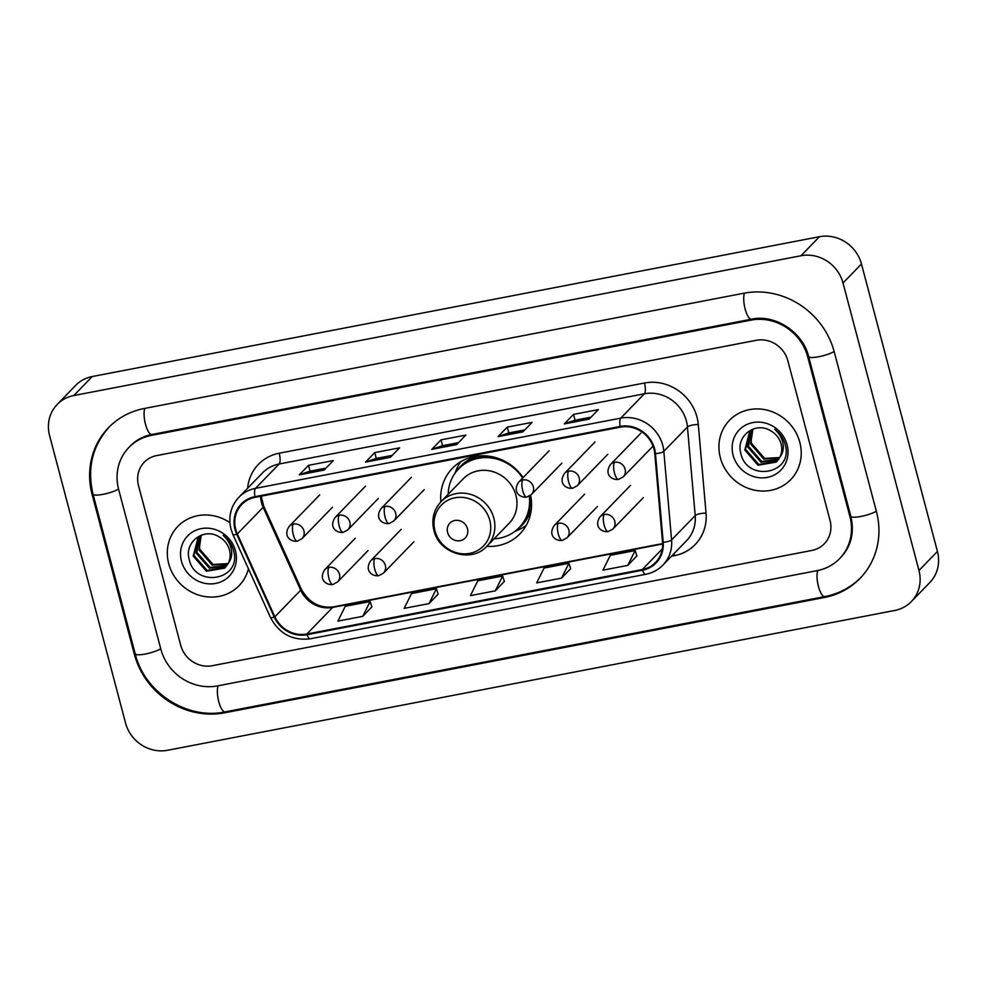 <?xml version="1.0" encoding="UTF-8"?>
<svg xmlns="http://www.w3.org/2000/svg" width="987" height="987" viewBox="0 0 987 987"><rect width="100%" height="100%" fill="white"/><g stroke="black" fill="none" stroke-linecap="round" stroke-linejoin="round"><path stroke-width="1.48" d="M486.751 546.366A47.068 43.662 -135.9 0 0 519.902 533.881A47.068 43.662 -135.9 0 0 530.624 495.264M523.11 477.597A47.068 43.662 -135.9 0 0 452.342 468.344A47.068 43.662 -135.9 0 0 440.868 501.852M168.715 563.676A42.626 39.542 -135.9 0 0 198.868 595.136A42.626 39.542 -135.9 0 0 239.064 585.71A42.626 39.542 -135.9 0 0 248.44 568.796A42.626 39.542 -135.9 0 1 239.064 585.71A42.626 39.542 -135.9 0 1 198.868 595.136A42.626 39.542 -135.9 0 1 168.715 563.676A42.626 39.542 -135.9 0 1 177.882 526.355A42.626 39.542 -135.9 0 0 168.715 563.676M720.325 457.635A42.626 39.542 -135.9 0 0 750.478 489.096A42.626 39.542 -135.9 0 0 790.673 479.67A42.626 39.542 -135.9 0 0 799.828 442.349A42.626 39.542 -135.9 0 0 769.675 410.876A42.626 39.542 -135.9 0 0 729.479 420.314A42.626 39.542 -135.9 0 0 720.325 457.635A42.626 39.542 -135.9 0 0 750.478 489.096A42.626 39.542 -135.9 0 0 790.673 479.67A42.626 39.542 -135.9 0 0 799.828 442.349A42.626 39.542 -135.9 0 0 769.675 410.876A42.626 39.542 -135.9 0 0 729.479 420.314A42.626 39.542 -135.9 0 0 720.325 457.635M235.683 529.34A28.413 26.365 44.1 0 1 241.79 504.468A28.413 26.365 44.1 0 1 255.078 497.349L620.329 427.137A28.413 26.365 44.1 0 1 654.776 453.687L662.536 542.295A28.413 26.365 44.1 0 1 655.59 562.417A28.413 26.365 44.1 0 1 642.303 569.536L306.846 634.024A28.413 26.365 44.1 0 1 274.867 616.813L237.324 533.942A28.413 26.365 44.1 0 1 235.683 529.34M235.029 529.476A29.129 27.019 -135.9 0 0 236.707 534.177L274.25 617.06A29.129 27.019 -135.9 0 0 307.019 634.703L642.488 570.215A29.129 27.019 -135.9 0 0 663.215 542.282L655.454 453.675A29.129 27.019 -135.9 0 0 620.157 426.458L254.905 496.683A29.129 27.019 -135.9 0 0 235.029 529.476M589.153 419.117L598.369 409.605L573.533 414.392L564.305 423.892L589.153 419.117M591.065 417.143L575.014 420.228L564.65 423.67A7.106 2.221 79.1 0 0 564.305 423.892M575.063 420.215L573.533 414.392M522.888 431.862L532.116 422.35L507.269 427.124L498.04 436.636L522.888 431.862M524.813 429.876L508.749 432.972L498.398 436.402A7.106 2.221 79.1 0 0 498.04 436.636M508.811 432.96L507.269 427.124M324.118 470.071L333.335 460.559L308.499 465.333L299.271 474.846L324.118 470.071M326.031 468.097L309.98 471.181L299.616 474.624A7.106 2.221 79.1 0 0 299.271 474.846M310.029 471.169L308.499 465.333M390.371 457.326L399.599 447.827L374.752 452.601L365.523 462.113L390.371 457.326M392.295 455.352L376.232 458.437L365.881 461.879A7.106 2.221 79.1 0 0 365.523 462.113M376.294 458.437L374.752 452.601M456.636 444.594L465.852 435.082L441.016 439.857L431.788 449.369L456.636 444.594M458.548 442.62L442.497 445.705L432.133 449.147A7.106 2.221 79.1 0 0 431.788 449.369M442.546 445.692L441.016 439.857M229.897 522.666A42.626 39.542 -135.9 0 0 177.882 526.355A42.626 39.542 -135.9 0 1 229.897 522.666M787.848 360.736A26.637 24.712 -135.9 0 0 756.338 340.293L156.699 455.575A26.637 24.712 -135.9 0 0 144.238 462.237A26.637 24.712 -135.9 0 0 138.513 485.567L180.707 645.276A26.637 24.712 -135.9 0 0 212.217 665.719L811.857 550.45A26.637 24.712 -135.9 0 0 824.318 543.775A26.637 24.712 -135.9 0 0 830.042 520.445L787.848 360.736A26.637 24.712 -135.9 0 0 756.338 340.293L156.699 455.575A26.637 24.712 -135.9 0 0 144.238 462.237A26.637 24.712 -135.9 0 0 138.513 485.567L180.707 645.276A26.637 24.712 -135.9 0 0 212.217 665.719L811.857 550.45A26.637 24.712 -135.9 0 0 824.318 543.775A26.637 24.712 -135.9 0 0 830.042 520.445L787.848 360.736M627.794 565.378L635.147 550.561L610.299 555.336L602.946 570.165L627.794 565.378L636.899 555.891M429.024 603.6L436.377 588.77L411.53 593.545L404.176 608.374L429.024 603.6L438.129 594.112M362.76 616.332L370.113 601.515L345.265 606.289L337.912 621.107L362.76 616.332L371.865 606.845M561.541 578.123L568.894 563.293L544.047 568.068L536.694 582.898L561.541 578.123L570.646 568.635M495.277 590.855L502.63 576.038L477.782 580.812L470.429 595.63L495.277 590.855L504.382 581.368M502.63 576.038L504.406 581.442M436.377 588.77L438.154 594.186M370.113 601.515L371.889 606.919M568.894 563.293L570.671 568.709M635.147 550.561L636.923 555.965M849.918 516.633L807.724 356.912A47.956 44.489 -135.9 0 0 751.008 320.121L151.369 435.403A47.956 44.489 -135.9 0 0 128.939 447.407A47.956 44.489 -135.9 0 0 118.637 489.392L160.832 649.101A47.956 44.489 -135.9 0 0 217.547 685.891L817.187 570.622A47.956 44.489 -135.9 0 0 839.616 558.617A47.956 44.489 -135.9 0 0 849.918 516.633L850.695 515.831M843.021 282.998A35.52 32.953 -135.9 0 0 801.012 255.744L73.815 395.54A35.52 32.953 -135.9 0 0 57.209 404.436A35.52 32.953 -135.9 0 0 49.572 435.538L125.534 723.015A35.52 32.953 -135.9 0 0 167.543 750.28L894.728 610.472A35.52 32.953 -135.9 0 0 911.346 601.589A35.52 32.953 -135.9 0 0 918.971 570.486L843.021 282.998L861.466 263.985A35.52 32.953 -135.9 0 0 819.457 236.72L92.272 376.528A35.52 32.953 -135.9 0 0 75.654 385.411L57.209 404.436M911.346 601.589L929.791 582.564A35.52 32.953 -135.9 0 0 937.428 551.462L861.466 263.985M834.225 351.816A76.369 70.854 -135.9 0 0 743.902 293.225L144.262 408.495A76.369 70.854 -135.9 0 0 108.545 427.618A76.369 70.854 -135.9 0 0 92.124 494.487L134.331 654.196A76.369 70.854 -135.9 0 0 224.654 712.799L824.293 597.517A76.369 70.854 -135.9 0 0 860.01 578.394A76.369 70.854 -135.9 0 0 876.419 511.537L834.225 351.816M227.849 564.083L212.279 565.193L199.053 550.043L201.249 535.349M228.108 563.602L213.007 564.441L199.793 549.29L199.238 544.232A20.073 18.617 -135.9 0 1 201.558 535.151M226.689 565.884L209.343 568.216L196.129 553.065L199.522 536.607M226.998 565.452L210.083 567.463L196.857 552.301L199.942 536.274M228.355 563.096A20.073 18.617 -135.9 0 0 229.502 550.055A20.073 18.617 -135.9 0 0 219.25 536.94C204.297 527.169 184.618 541.727 188.973 558.408C194.291 588.474 241.05 580.541 233.944 552.029L233.611 550.598C231.896 544.38 228.404 539.297 223.136 535.361C227.812 539.581 230.6 544.565 231.513 550.314C232.179 555.237 231.131 559.493 228.355 563.096L224.641 568.142L206.419 571.239L193.193 556.076L197.98 538.026L201.928 534.929M225.678 567.106L207.147 570.486L193.933 555.323L198.35 537.656M181.472 561.221A28.944 26.859 -135.9 0 0 215.709 583.428A28.944 26.859 -135.9 0 0 235.474 550.845A28.944 26.859 -135.9 0 0 201.237 528.625A28.944 26.859 -135.9 0 0 181.472 561.221M467.468 528.674A10.66 9.882 -135.9 0 0 454.859 520.494A10.66 9.882 -135.9 0 0 447.592 532.499A10.66 9.882 -135.9 0 0 460.189 540.666A10.66 9.882 -135.9 0 0 467.468 528.674M486.961 546.156L509.07 523.369A31.966 29.659 -135.9 0 0 515.942 495.375A31.966 29.659 -135.9 0 0 493.327 471.774A31.966 29.659 -135.9 0 0 463.174 478.855L441.066 501.643C433.7 509.724 431.319 519.285 433.898 530.303C438.907 553.571 471.712 563.478 486.961 546.156A31.966 29.659 -135.9 0 0 493.833 518.163A31.966 29.659 -135.9 0 0 471.218 494.561A31.966 29.659 -135.9 0 0 441.066 501.643M522.641 478.09A42.182 39.135 -135.9 0 0 458.61 468.887A42.182 39.135 -135.9 0 0 448.172 494.327M496.042 457.721A42.182 39.135 -135.9 0 0 459.535 467.937L458.61 468.887M494.055 538.84A42.182 39.135 -135.9 0 0 519.162 527.626L520.087 526.676A42.182 39.135 -135.9 0 0 530.253 495.548M519.162 527.626A42.182 39.135 -135.9 0 0 529.291 496.153M526.244 525.331A46.179 42.836 44.1 0 1 517.99 530.081L514.832 531.438M454.933 473.341L456.191 470.133A46.179 42.836 44.1 0 1 460.695 461.731M779.446 458.042L763.876 459.152L750.663 444.002L752.859 429.308M779.705 457.549L764.604 458.4L751.391 443.249L750.848 438.191A20.073 18.617 -135.9 0 1 753.167 429.111M778.287 459.843L760.952 462.175L747.727 447.025L751.132 430.566M778.595 459.411L761.68 461.422L748.467 446.26L751.539 430.233M779.952 457.055A20.073 18.617 -135.9 0 0 781.099 444.014A20.073 18.617 -135.9 0 0 770.847 430.9C755.906 421.128 736.216 435.686 740.583 452.367C745.888 482.433 792.647 474.5 785.541 445.988L785.208 444.557C783.493 438.339 780.001 433.256 774.746 429.308C779.409 433.54 782.197 438.524 783.11 444.273C783.789 449.196 782.728 453.452 779.952 457.055L776.251 462.101L758.016 465.198L744.803 450.035L749.577 431.985L753.537 428.889M777.287 461.065L758.756 464.445L745.53 449.282L749.947 431.615M733.082 455.18A28.944 26.859 -135.9 0 0 767.318 477.387A28.944 26.859 -135.9 0 0 787.083 444.792A28.944 26.859 -135.9 0 0 752.834 422.584A28.944 26.859 -135.9 0 0 733.082 455.18M260.593 496.288A28.413 26.365 -135.9 0 0 261.518 502.716A28.413 26.365 -135.9 0 0 263.147 507.318L300.702 590.189A28.413 26.365 -135.9 0 0 332.681 607.4L662.622 543.973M247.626 488.257A44.403 41.195 44.1 0 1 279.222 453.218L644.474 383.005A8.883 2.776 -100.9 0 1 644.388 393.788L279.136 464.001A35.52 32.953 -135.9 0 0 262.53 472.896L238.903 497.238A35.52 32.953 44.1 0 1 255.522 488.343A8.883 2.776 79.1 0 0 254.905 496.683M644.474 383.005A44.403 41.195 44.1 0 1 696.982 417.069A44.403 41.195 44.1 0 1 698.29 424.484L706.038 513.092A44.403 41.195 44.1 0 1 674.442 555.669L671.493 556.224M686.397 421.042A35.52 32.953 -135.9 0 0 644.388 393.788L620.774 418.13A35.52 32.953 44.1 0 1 663.819 451.318L671.579 539.926A35.52 32.953 44.1 0 1 662.906 565.082L686.52 540.74A35.52 32.953 -135.9 0 0 695.193 515.584L687.433 426.976A35.52 32.953 -135.9 0 0 686.397 421.042M238.903 497.238C230.748 506.195 228.108 516.793 230.97 529.007L233.006 534.72A8.883 1.295 -24.4 0 0 236.707 534.177M233.006 534.72L270.549 617.591C279.247 633.839 292.497 640.896 310.288 638.786A8.883 2.776 -100.9 0 1 307.019 634.703M642.488 570.215A8.883 2.776 79.1 0 0 645.745 574.298C652.469 572.953 658.181 569.894 662.906 565.082M663.215 542.282A8.883 2.258 -5 0 0 671.579 539.926L695.193 515.584A8.883 2.258 175 0 1 706.038 513.092M270.549 617.591A8.883 1.295 -24.4 0 0 274.25 617.06M655.454 453.675A8.883 2.258 -5 0 0 663.819 451.318L687.433 426.976A8.883 2.258 175 0 1 698.29 424.484M620.157 426.458A8.883 2.776 -100.9 0 1 620.774 418.13L255.522 488.343L279.136 464.001A8.883 2.776 -100.9 0 0 279.222 453.218M673.862 553.793A8.883 2.776 -100.9 0 1 674.442 555.669M642.303 569.536L662.302 548.92M237.324 533.942L263.147 507.318A15.989 2.332 155.6 0 0 263.726 506.171L301.269 589.042A15.989 2.332 155.6 0 1 300.702 590.189L274.867 616.813M306.846 634.024L332.681 607.4A15.989 4.997 -100.9 0 1 333.655 606.832L662.61 543.59M456.821 444.397L432.133 449.147M390.568 457.129L365.881 461.879M324.304 469.874L299.616 474.624M523.085 431.652L498.398 436.402M589.338 418.92L564.65 423.67M744.494 293.114A14.213 4.441 79.1 0 0 745.197 309.239A14.213 4.441 79.1 0 0 751.514 319.196C774.672 313.866 802.912 331.928 808.624 356.566L850.819 516.287C854.52 532.511 851.25 546.144 840.998 557.186M834.138 351.508A14.213 2.887 165.2 0 1 818.667 356.751A14.213 2.887 165.2 0 1 808.624 356.566M876.345 511.217A14.213 2.887 165.2 0 1 860.861 516.46A14.213 2.887 165.2 0 1 850.819 516.287M861.392 576.976C851.312 587.216 839.123 593.755 824.811 596.592A14.213 4.441 -100.9 0 1 818.482 586.623A14.213 4.441 -100.9 0 1 817.791 570.498M824.811 596.592L225.172 711.874A14.213 4.441 -100.9 0 1 218.843 701.905A14.213 4.441 -100.9 0 1 218.152 685.78M225.172 711.874C187.135 720.14 144.46 692.455 135.231 653.85A14.213 2.887 -14.8 0 0 145.274 654.023A14.213 2.887 -14.8 0 0 160.745 648.78M109.927 426.199C92.507 445.371 86.868 468.011 93.025 494.142A14.213 2.887 -14.8 0 0 103.08 494.314A14.213 2.887 -14.8 0 0 118.551 489.071M144.855 408.384A14.213 4.441 79.1 0 0 145.558 424.509A14.213 4.441 79.1 0 0 151.875 434.477L751.514 319.196M819.457 236.72L801.012 255.744M937.428 551.462L918.971 570.486M92.272 376.528L73.815 395.54M825.28 596.506L824.293 597.517M225.641 711.787L224.654 712.799M135.108 653.394L134.331 654.196M92.914 493.685L92.124 494.487M808.501 356.11L807.724 356.912M751.983 319.109L751.008 320.121M152.343 434.379L151.369 435.403M489.774 520.309A29.363 27.241 -135.9 0 0 455.044 497.781A29.363 27.241 -135.9 0 0 434.996 530.846A29.363 27.241 -135.9 0 0 469.726 553.374A29.363 27.241 -135.9 0 0 489.774 520.309M517.669 529.081A42.577 39.505 -135.9 0 0 531.413 508.231M477.622 456.056A42.577 39.505 -135.9 0 0 457.203 470.429M293.41 524.048A8.883 8.241 -135.9 0 0 289.265 526.268C282.64 536.089 290.684 542.073 297.309 541.172A8.883 2.776 -100.9 0 1 293.336 534.831A8.883 2.776 79.1 0 1 293.41 524.048A8.883 8.241 -135.9 0 1 303.922 530.858A8.883 8.241 -135.9 0 1 302.01 538.643L297.309 541.172M339.294 515.226A8.883 8.241 -135.9 0 0 335.148 517.447C328.535 527.268 336.567 533.251 343.192 532.351A8.883 2.776 -100.9 0 1 339.22 526.009A8.883 2.776 79.1 0 1 339.294 515.226A8.883 8.241 -135.9 0 1 349.805 522.037A8.883 8.241 -135.9 0 1 347.893 529.822L343.192 532.351M385.189 506.405A8.883 8.241 -135.9 0 0 381.031 508.626C374.418 518.446 382.45 524.43 389.075 523.529A8.883 2.776 -100.9 0 1 385.103 517.188A8.883 2.776 79.1 0 1 385.189 506.405A8.883 8.241 -135.9 0 1 395.688 513.215A8.883 8.241 -135.9 0 1 393.776 521L389.075 523.529M522.839 479.941A8.883 8.241 -135.9 0 0 518.681 482.162C512.068 491.995 520.1 497.966 526.737 497.066A8.883 2.776 -100.9 0 1 522.752 490.724A8.883 2.776 79.1 0 1 522.839 479.941A8.883 8.241 -135.9 0 1 533.338 486.764A8.883 8.241 -135.9 0 1 531.425 494.536L526.737 497.066M568.722 471.12A8.883 8.241 -135.9 0 0 564.564 473.353C557.951 483.174 565.983 489.145 572.62 488.244A8.883 2.776 -100.9 0 1 568.635 481.903A8.883 2.776 79.1 0 1 568.722 471.12A8.883 8.241 -135.9 0 1 579.221 477.942A8.883 8.241 -135.9 0 1 577.309 485.715L572.62 488.244M614.605 462.298A8.883 8.241 -135.9 0 0 610.447 464.532C603.834 474.352 611.866 480.324 618.504 479.423A8.883 2.776 -100.9 0 1 614.519 473.081A8.883 2.776 79.1 0 1 614.605 462.298A8.883 8.241 -135.9 0 1 625.104 469.121A8.883 8.241 -135.9 0 1 623.204 476.894L618.504 479.423M328.967 567.389A8.883 8.241 -135.9 0 0 324.822 569.61C318.196 579.431 326.241 585.414 332.866 584.514A8.883 2.776 -100.9 0 1 328.893 578.172A8.883 2.776 79.1 0 1 328.967 567.389A8.883 8.241 -135.9 0 1 339.479 574.2A8.883 8.241 -135.9 0 1 337.566 581.972L332.866 584.514M374.863 558.568A8.883 8.241 -135.9 0 0 370.705 560.789C364.092 570.609 372.124 576.593 378.749 575.692A8.883 2.776 -100.9 0 1 374.776 569.351A8.883 2.776 79.1 0 1 374.863 558.568A8.883 8.241 -135.9 0 1 385.362 565.378A8.883 8.241 -135.9 0 1 383.45 573.151L378.749 575.692M558.395 523.283A8.883 8.241 -135.9 0 0 554.238 525.503C547.625 535.324 555.656 541.308 562.294 540.407A8.883 2.776 -100.9 0 1 558.309 534.066A8.883 2.776 79.1 0 1 558.395 523.283A8.883 8.241 -135.9 0 1 568.894 530.093A8.883 8.241 -135.9 0 1 566.982 537.866L562.294 540.407M604.278 514.461A8.883 8.241 -135.9 0 0 600.121 516.682C593.508 526.503 601.539 532.486 608.177 531.586A8.883 2.776 -100.9 0 1 604.192 525.244A8.883 2.776 79.1 0 1 604.278 514.461A8.883 8.241 -135.9 0 1 614.778 521.272A8.883 8.241 -135.9 0 1 612.865 529.044L608.177 531.586M310.288 638.786L645.745 574.298M301.269 589.042C308.869 602.65 319.665 608.572 333.655 606.832M263.726 506.171L261.185 496.177M130.321 445.976C136.144 440.029 143.325 436.192 151.875 434.477M135.231 653.85L93.025 494.142M319.702 494.894L289.265 526.268M332.446 507.256L302.01 538.643M365.585 486.073L335.148 517.447M378.329 498.435L347.893 529.822M411.468 477.252L381.031 508.626M424.213 489.614L393.776 521M549.117 450.788L518.681 482.162M561.874 463.15L531.425 494.536M595.013 441.966L564.564 473.353M607.758 454.328L577.309 485.715M640.896 433.145L610.447 464.532M653.049 446.124L623.204 476.894M355.258 538.223L324.822 569.61M368.003 550.598L337.566 581.972M401.141 529.402L370.705 560.789M413.886 541.777L383.45 573.151M584.674 494.129L554.238 525.503M597.431 506.491L566.982 537.866M630.57 485.308L600.121 516.682M643.314 497.67L612.865 529.044"/></g></svg>
